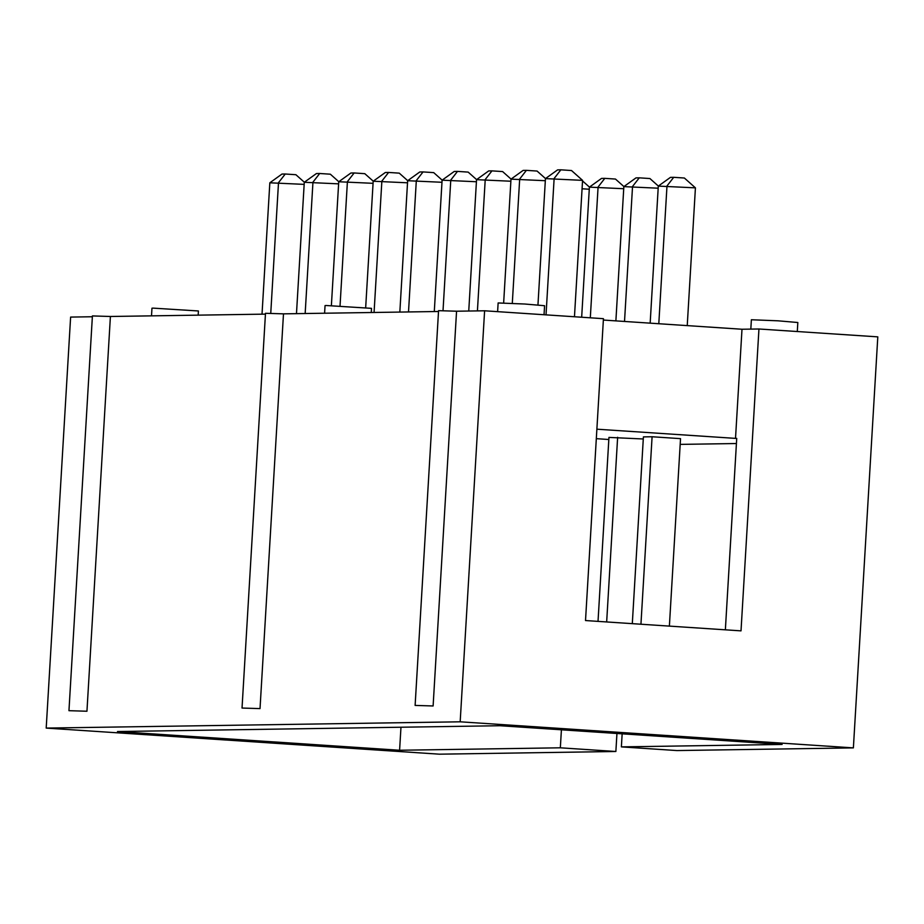 <?xml version="1.0" encoding="UTF-8"?>
<svg xmlns="http://www.w3.org/2000/svg" width="924" height="924" viewBox="0 0 924 924"><rect width="100%" height="100%" fill="white"/><g stroke="black" fill="none" stroke-linecap="round" stroke-linejoin="round"><path stroke-width="1.39" d="M433.113 705.971L415.119 705.416L433.113 705.971L456.56 311.215L438.565 310.66L415.119 705.416M622.152 733.829L621.378 746.881L676.911 750.565L853.383 747.886L877.8 336.867L758.951 328.99L741.013 630.861L585.516 620.547L603.441 318.676L484.603 310.787L456.56 311.215M438.519 311.492L283.483 313.848L265.488 313.294L242.03 708.05L260.025 708.604L242.03 708.05M265.442 314.125L110.406 316.482L92.412 315.927L68.954 710.683L86.948 711.237L68.954 710.683M92.365 316.747L70.617 317.082L46.2 728.089L439.397 754.18L615.869 751.489L616.943 733.483M603.36 320.051L741.995 329.244L758.951 328.99M484.603 310.787L460.175 721.806L46.2 728.089M86.948 711.237L110.406 316.482M260.025 708.604L283.483 313.848M853.383 747.886L460.175 721.806M741.995 329.244L735.516 438.38L596.881 429.186M725.363 629.822L736.728 438.369L735.516 438.38M797.296 331.531L797.828 322.511L778.043 320.813L751.374 319.75L750.819 329.117M687.237 325.618L695.426 187.849L658.304 186.105L650.161 323.157M695.426 187.849L684.372 178.02L673.712 177.316L666.989 185.967L658.8 323.723M658.177 188.196L623.85 186.625L615.881 320.882M658.362 186.059L649.919 178.54L639.258 177.835L632.536 186.486L624.52 321.46M623.723 188.715L589.397 187.145L581.67 317.232M623.908 186.579L615.465 179.06L604.804 178.355L598.082 187.018L590.309 317.798M589.269 189.235L582.074 188.762M574.462 316.747L582.57 180.365L545.449 178.609L537.953 304.955M582.57 180.365L571.517 170.536L560.856 169.82L554.134 178.482L546.026 314.865M545.333 180.711L510.995 179.141L503.649 302.945M545.507 178.575L537.075 171.055L526.403 170.351L519.681 179.002L512.3 303.315M544.04 314.738L544.582 305.717L524.797 304.019L498.128 302.957L497.609 311.654M510.88 181.231L476.541 179.66L468.745 311.03M511.053 179.094L502.621 171.575L491.949 170.871L485.227 179.533L477.419 310.903M476.426 181.751L442.099 180.18L434.292 311.55M476.611 179.626L468.168 172.107L457.496 171.39L450.773 180.053L443.023 310.614M441.972 182.282L407.646 180.711L399.838 312.081M442.157 180.145L433.714 172.626L423.042 171.922L416.32 180.573L408.512 311.942M407.519 182.802L373.192 181.231L365.673 307.646M407.703 180.665L399.26 173.146L388.6 172.442L381.866 181.104L374.07 312.474M373.065 183.322L338.738 181.751L331.381 305.601M373.25 181.185L364.807 173.677L354.146 172.961L347.412 181.624L340.032 305.983M371.252 312.508L371.506 308.35L326.057 305.498L325.052 305.59L324.59 313.224M338.611 183.853L304.285 182.282L296.477 313.652M338.796 181.716L330.353 174.197L319.692 173.493L312.959 182.143L305.163 313.513M304.158 184.373L269.831 182.802L262.023 314.172M304.343 182.236L295.899 174.717L285.239 174.012L278.505 182.675L270.755 313.271M198.175 315.142L198.417 310.972L152.98 308.119L151.963 308.212L151.513 315.846M621.378 746.881L782.108 744.444L499.976 725.721L117.475 731.542L399.595 750.253L560.337 747.805L615.869 751.489M736.428 443.532L680.179 444.386M632.305 623.654L643.404 436.89L652.09 436.752L680.526 438.646L669.38 626.114M598.024 621.378L608.951 437.41L643.277 438.981M596.315 438.669L608.824 439.501M560.337 747.805L561.411 729.798M400.97 727.234L399.595 750.253M658.304 186.105L670.454 177.362L673.712 177.316M623.85 186.625L636.001 177.882L639.258 177.835M589.397 187.145L601.547 178.401L604.804 178.355M589.454 187.11L582.536 180.942M545.449 178.609L557.599 169.877L560.856 169.82M510.995 179.141L523.146 170.397L526.403 170.351M476.541 179.66L488.692 170.917L491.949 170.871M442.099 180.18L454.25 171.448L457.496 171.39M407.646 180.711L419.796 171.968L423.042 171.922M373.192 181.231L385.343 172.488L388.6 172.442M338.738 181.751L350.889 173.019L354.146 172.961M304.285 182.282L316.435 173.539L319.692 173.493M269.831 182.802L281.982 174.058L285.239 174.012M652.09 436.752L640.944 624.22M617.636 437.283L606.664 621.956"/></g></svg>
